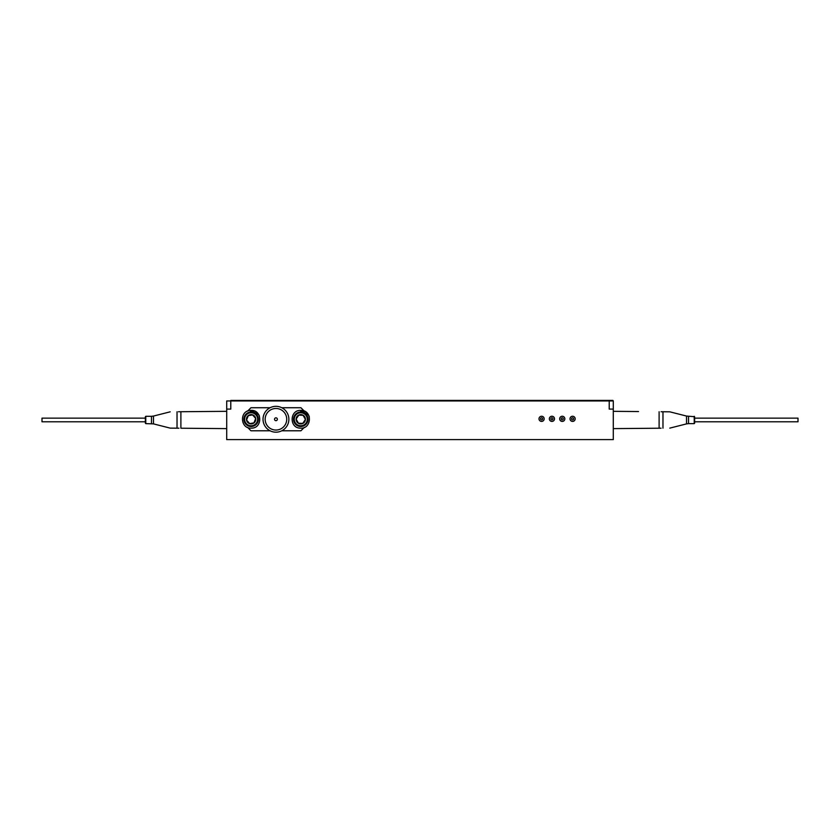 <?xml version="1.0" encoding="UTF-8"?>
<svg xmlns="http://www.w3.org/2000/svg" width="840" height="840" viewBox="0 0 840 840"><rect width="100%" height="100%" fill="white"/><g stroke="black" fill="none" stroke-linecap="round" stroke-linejoin="round"><path stroke-width="1.26" d="M227.115 400.953L609.221 400.953L609.221 409.091L613.295 409.091L613.295 439.604L226.706 439.604L226.706 409.091L230.78 409.091L230.78 400.953L226.706 400.953L226.706 409.091M564.848 418.834A2.583 2.583 0 0 0 560.973 416.598A2.583 2.583 0 0 0 560.973 421.071A2.583 2.583 0 0 0 564.848 418.834M554.516 418.834A2.583 2.583 0 0 0 550.63 416.598A2.583 2.583 0 0 0 550.63 421.071A2.583 2.583 0 0 0 554.516 418.834M575.179 418.834A2.583 2.583 0 0 0 571.305 416.598A2.583 2.583 0 0 0 571.305 421.071A2.583 2.583 0 0 0 575.179 418.834M544.173 418.834A2.583 2.583 0 0 0 540.299 416.598A2.583 2.583 0 0 0 540.299 421.071A2.583 2.583 0 0 0 544.173 418.834M613.295 400.953L613.295 409.091L613.295 400.953L609.221 400.953L612.885 400.953L612.885 400.397L230.78 400.428L612.885 400.911M275.951 417.837A1.428 1.428 0 0 1 277.179 419.969A1.428 1.428 0 0 1 274.712 419.969A1.428 1.428 0 0 1 275.951 417.837M275.951 430.048A10.784 10.784 0 0 0 285.285 413.868A10.784 10.784 0 0 0 266.606 413.868A10.784 10.784 0 0 0 275.951 430.048M275.951 432.18A12.915 12.915 0 0 0 287.133 412.797A12.915 12.915 0 0 0 264.757 412.797A12.915 12.915 0 0 0 275.951 432.18M281.788 430.784L300.919 430.784L304.28 427.423M304.28 411.096L300.919 407.736L281.788 407.736M247.611 427.423L250.971 430.784L270.102 430.784M270.102 407.736L250.971 407.736L247.611 411.096M551.933 419.874A1.029 1.029 0 0 0 552.962 418.834A1.029 1.029 0 0 0 551.933 417.806A1.029 1.029 0 0 0 550.893 418.834A1.029 1.029 0 0 0 551.933 419.874M562.264 419.874A1.029 1.029 0 0 0 563.294 418.834A1.029 1.029 0 0 0 562.264 417.806A1.029 1.029 0 0 0 561.225 418.834A1.029 1.029 0 0 0 562.264 419.874M540.95 419.643A1.029 1.029 0 0 0 542.399 419.486A1.029 1.029 0 0 0 542.231 418.026A1.029 1.029 0 0 0 540.782 418.194A1.029 1.029 0 0 0 540.95 419.643M572.597 419.874A1.029 1.029 0 0 0 573.636 418.834A1.029 1.029 0 0 0 572.597 417.806A1.029 1.029 0 0 0 571.567 418.834A1.029 1.029 0 0 0 572.597 419.874M540.96 418.016A1.029 1.029 0 0 1 542.619 418.709A1.029 1.029 0 0 1 541.191 419.79A1.029 1.029 0 0 1 540.96 418.016M550.904 418.677A1.029 1.029 0 0 1 552.583 418.036A1.029 1.029 0 0 1 552.3 419.8A1.029 1.029 0 0 1 550.904 418.677M549.381 418.425A2.583 2.583 0 0 1 553.56 416.829A2.583 2.583 0 0 1 552.846 421.25A2.583 2.583 0 0 1 549.381 418.425M561.278 418.541A1.029 1.029 0 0 1 563.01 418.131A1.029 1.029 0 0 1 562.506 419.843A1.029 1.029 0 0 1 561.278 418.541M559.787 418.11A2.583 2.583 0 0 1 564.134 417.06A2.583 2.583 0 0 1 562.874 421.355A2.583 2.583 0 0 1 559.787 418.11M571.841 418.131A1.029 1.029 0 0 1 572.597 417.806M570.707 417.081A2.583 2.583 0 0 1 575.064 418.079A2.583 2.583 0 0 1 572.029 421.355A2.583 2.583 0 0 1 570.707 417.081M253.942 422.867L255.717 418.467L252.567 414.918M248.304 415.653L246.53 420.063L249.679 423.612M255.717 418.467L252.725 414.887L248.136 415.685A4.662 4.662 0 0 0 246.53 420.063L249.522 423.644L254.111 422.835L255.717 418.467A4.662 4.662 0 0 0 248.136 415.685L246.53 420.063A4.662 4.662 0 0 0 254.111 422.835A4.662 4.662 0 0 0 255.717 418.467M252.368 426.394A7.234 7.234 0 0 1 244.325 416.776A7.234 7.234 0 0 1 256.673 414.624A7.234 7.234 0 0 1 252.368 426.394M252.242 425.681A6.51 6.51 0 0 0 256.116 415.086A6.51 6.51 0 0 0 245.007 417.018A6.51 6.51 0 0 0 252.242 425.681M302.768 423.381L305.424 419.454L303.093 415.317M298.767 415.139L296.111 419.076L298.442 423.213M305.424 419.454L303.261 415.317L298.599 415.128A4.662 4.662 0 0 0 296.111 419.076L298.274 423.203L302.935 423.392L305.424 419.454A4.662 4.662 0 0 0 298.599 415.128L296.111 419.076A4.662 4.662 0 0 0 302.935 423.392A4.662 4.662 0 0 0 305.424 419.454M300.479 426.489A7.234 7.234 0 0 1 294.651 415.391A7.234 7.234 0 0 1 307.178 415.894A7.234 7.234 0 0 1 300.479 426.489M300.51 425.765A6.51 6.51 0 0 0 306.537 416.241A6.51 6.51 0 0 0 295.27 415.779A6.51 6.51 0 0 0 300.51 425.765M250.341 410.403L250.488 412.052L250.341 410.403C239.179 410.865 240.282 428.988 251.349 428.148C262.826 428.4 262.343 409.542 250.898 410.372L258.709 414.624L259.455 416.157M250.94 412.031L250.898 410.372M300.72 410.372L300.731 412.031L300.72 410.372C289.569 409.899 289.159 428.054 300.258 428.138C311.671 429.345 312.764 410.508 301.276 410.382L308.711 415.265L309.33 416.861M301.182 412.041L301.276 410.382M694.638 417.732L694.638 423.224L694.638 417.732M669.795 428.127L686.532 423.885L686.532 416.062L694.638 416.714M661.08 428.201L613.252 428.62M661.08 411.737L669.795 411.82L662.97 411.757L669.795 411.82L662.97 411.757L662.97 428.18M613.295 428.62L622.419 428.536M613.252 411.327L638.526 411.548M622.419 411.401L613.295 411.327M145.362 423.224L145.362 416.714L145.362 418.142L42 418.142L42 421.796L145.362 421.796L145.772 423.633L153.468 423.885L170.205 428.127M178.447 411.747L226.748 411.327M153.468 423.885L153.468 416.062L170.205 411.82M178.93 428.201L170.205 428.127L177.03 428.18L177.03 411.757M226.706 411.327L217.581 411.401M226.748 428.62L180.894 428.221L180.894 411.726M230.78 400.911L609.221 400.911M694.638 418.142L798 418.142L798 421.796L694.638 421.796L694.638 417.532L694.638 421.796M688.538 416.304L688.538 423.633L694.228 423.633L694.228 416.304M659.106 428.221L659.106 411.726M151.463 423.633L151.463 416.304L145.772 416.304L145.772 423.633M686.532 423.885L688.538 423.633M686.532 416.062L669.795 411.82M153.468 416.062L151.463 416.304"/></g></svg>
